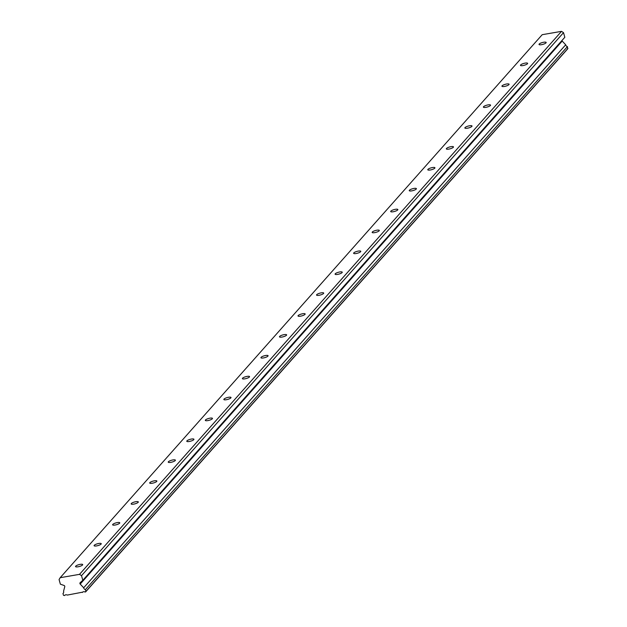 <?xml version="1.0" encoding="UTF-8"?>
<svg xmlns="http://www.w3.org/2000/svg" width="627" height="627" viewBox="0 0 627 627"><rect width="100%" height="100%" fill="white"/><g stroke="black" fill="none" stroke-linecap="round" stroke-linejoin="round"><path stroke-width="0.94" d="M75.71 566.165A3.707 0.948 -15.6 0 0 75.546 566.573A3.707 0.948 -15.6 0 0 78.704 566.659A3.707 0.948 -15.6 0 0 82.537 564.982A3.707 0.948 -15.6 0 0 82.693 564.574A3.707 0.948 -15.6 0 0 79.543 564.488A3.707 0.948 -15.6 0 0 75.71 566.165M539.181 44.047A3.707 0.948 -15.6 0 0 539.024 44.462A3.707 0.948 -15.6 0 0 542.175 44.548A3.707 0.948 -15.6 0 0 546.007 42.871A3.707 0.948 -15.6 0 0 546.172 42.464A3.707 0.948 -15.6 0 0 543.013 42.377A3.707 0.948 -15.6 0 0 539.181 44.047M520.637 64.934A3.707 0.948 -15.6 0 0 520.481 65.341A3.707 0.948 -15.6 0 0 523.631 65.427A3.707 0.948 -15.6 0 0 527.472 63.758A3.707 0.948 -15.6 0 0 527.628 63.351A3.707 0.948 -15.6 0 0 524.478 63.256A3.707 0.948 -15.6 0 0 520.637 64.934M502.102 85.821A3.707 0.948 -15.6 0 0 501.945 86.228A3.707 0.948 -15.6 0 0 505.096 86.314A3.707 0.948 -15.6 0 0 508.936 84.637A3.707 0.948 -15.6 0 0 509.093 84.23A3.707 0.948 -15.6 0 0 505.934 84.143A3.707 0.948 -15.6 0 0 502.102 85.821M483.566 106.708A3.707 0.948 -15.6 0 0 483.401 107.115A3.707 0.948 -15.6 0 0 486.56 107.201A3.707 0.948 -15.6 0 0 490.392 105.524A3.707 0.948 -15.6 0 0 490.549 105.117A3.707 0.948 -15.6 0 0 487.398 105.03A3.707 0.948 -15.6 0 0 483.566 106.708M465.022 127.587A3.707 0.948 -15.6 0 0 464.866 127.994A3.707 0.948 -15.6 0 0 468.016 128.088A3.707 0.948 -15.6 0 0 471.857 126.411A3.707 0.948 -15.6 0 0 472.013 126.003A3.707 0.948 -15.6 0 0 468.863 125.909A3.707 0.948 -15.6 0 0 465.022 127.587M446.487 148.474A3.707 0.948 -15.6 0 0 446.33 148.881A3.707 0.948 -15.6 0 0 449.481 148.967A3.707 0.948 -15.6 0 0 453.313 147.29A3.707 0.948 -15.6 0 0 453.47 146.883A3.707 0.948 -15.6 0 0 450.319 146.796A3.707 0.948 -15.6 0 0 446.487 148.474M427.943 169.361A3.707 0.948 -15.6 0 0 427.786 169.768A3.707 0.948 -15.6 0 0 430.937 169.854A3.707 0.948 -15.6 0 0 434.777 168.177A3.707 0.948 -15.6 0 0 434.934 167.77A3.707 0.948 -15.6 0 0 431.784 167.683A3.707 0.948 -15.6 0 0 427.943 169.361M409.407 190.24A3.707 0.948 -15.6 0 0 409.251 190.647A3.707 0.948 -15.6 0 0 412.401 190.741A3.707 0.948 -15.6 0 0 416.242 189.064A3.707 0.948 -15.6 0 0 416.399 188.656A3.707 0.948 -15.6 0 0 413.24 188.57A3.707 0.948 -15.6 0 0 409.407 190.24M390.864 211.127A3.707 0.948 -15.6 0 0 390.707 211.534A3.707 0.948 -15.6 0 0 393.866 211.62A3.707 0.948 -15.6 0 0 397.698 209.951A3.707 0.948 -15.6 0 0 397.855 209.543A3.707 0.948 -15.6 0 0 394.704 209.449A3.707 0.948 -15.6 0 0 390.864 211.127M372.328 232.014A3.707 0.948 -15.6 0 0 372.172 232.421A3.707 0.948 -15.6 0 0 375.322 232.507A3.707 0.948 -15.6 0 0 379.163 230.83A3.707 0.948 -15.6 0 0 379.319 230.422A3.707 0.948 -15.6 0 0 376.169 230.336A3.707 0.948 -15.6 0 0 372.328 232.014M353.793 252.893A3.707 0.948 -15.6 0 0 353.636 253.308A3.707 0.948 -15.6 0 0 356.787 253.394A3.707 0.948 -15.6 0 0 360.619 251.717A3.707 0.948 -15.6 0 0 360.776 251.309A3.707 0.948 -15.6 0 0 357.625 251.223A3.707 0.948 -15.6 0 0 353.793 252.893M335.249 273.78A3.707 0.948 -15.6 0 0 335.092 274.187A3.707 0.948 -15.6 0 0 338.243 274.273A3.707 0.948 -15.6 0 0 342.083 272.604A3.707 0.948 -15.6 0 0 342.24 272.196A3.707 0.948 -15.6 0 0 339.089 272.102A3.707 0.948 -15.6 0 0 335.249 273.78M316.713 294.666A3.707 0.948 -15.6 0 0 316.557 295.074A3.707 0.948 -15.6 0 0 319.707 295.16A3.707 0.948 -15.6 0 0 323.54 293.483A3.707 0.948 -15.6 0 0 323.704 293.075A3.707 0.948 -15.6 0 0 320.546 292.989A3.707 0.948 -15.6 0 0 316.713 294.666M298.17 315.553A3.707 0.948 -15.6 0 0 298.013 315.961A3.707 0.948 -15.6 0 0 301.172 316.047A3.707 0.948 -15.6 0 0 305.004 314.37A3.707 0.948 -15.6 0 0 305.161 313.962A3.707 0.948 -15.6 0 0 302.01 313.876A3.707 0.948 -15.6 0 0 298.17 315.553M279.634 336.433A3.707 0.948 -15.6 0 0 279.477 336.84A3.707 0.948 -15.6 0 0 282.628 336.934A3.707 0.948 -15.6 0 0 286.468 335.257A3.707 0.948 -15.6 0 0 286.625 334.849A3.707 0.948 -15.6 0 0 283.475 334.763A3.707 0.948 -15.6 0 0 279.634 336.433M261.098 357.319A3.707 0.948 -15.6 0 0 260.934 357.727A3.707 0.948 -15.6 0 0 264.092 357.813A3.707 0.948 -15.6 0 0 267.925 356.136A3.707 0.948 -15.6 0 0 268.082 355.728A3.707 0.948 -15.6 0 0 264.931 355.642A3.707 0.948 -15.6 0 0 261.098 357.319M242.555 378.206A3.707 0.948 -15.6 0 0 242.398 378.614A3.707 0.948 -15.6 0 0 245.549 378.7A3.707 0.948 -15.6 0 0 249.389 377.023A3.707 0.948 -15.6 0 0 249.546 376.615A3.707 0.948 -15.6 0 0 246.395 376.529A3.707 0.948 -15.6 0 0 242.555 378.206M224.019 399.085A3.707 0.948 -15.6 0 0 223.863 399.493A3.707 0.948 -15.6 0 0 227.013 399.587A3.707 0.948 -15.6 0 0 230.846 397.91A3.707 0.948 -15.6 0 0 231.01 397.502A3.707 0.948 -15.6 0 0 227.852 397.416A3.707 0.948 -15.6 0 0 224.019 399.085M205.476 419.972A3.707 0.948 -15.6 0 0 205.319 420.38A3.707 0.948 -15.6 0 0 208.477 420.466A3.707 0.948 -15.6 0 0 212.31 418.797A3.707 0.948 -15.6 0 0 212.467 418.389A3.707 0.948 -15.6 0 0 209.316 418.295A3.707 0.948 -15.6 0 0 205.476 419.972M186.94 440.859A3.707 0.948 -15.6 0 0 186.783 441.267A3.707 0.948 -15.6 0 0 189.934 441.353A3.707 0.948 -15.6 0 0 193.774 439.676A3.707 0.948 -15.6 0 0 193.931 439.268A3.707 0.948 -15.6 0 0 190.773 439.182A3.707 0.948 -15.6 0 0 186.94 440.859M168.404 461.746A3.707 0.948 -15.6 0 0 168.24 462.154A3.707 0.948 -15.6 0 0 171.398 462.24A3.707 0.948 -15.6 0 0 175.231 460.563A3.707 0.948 -15.6 0 0 175.388 460.155A3.707 0.948 -15.6 0 0 172.237 460.069A3.707 0.948 -15.6 0 0 168.404 461.746M149.861 482.625A3.707 0.948 -15.6 0 0 149.704 483.033A3.707 0.948 -15.6 0 0 152.855 483.119A3.707 0.948 -15.6 0 0 156.695 481.45A3.707 0.948 -15.6 0 0 156.852 481.042A3.707 0.948 -15.6 0 0 153.701 480.948A3.707 0.948 -15.6 0 0 149.861 482.625M131.325 503.512A3.707 0.948 -15.6 0 0 131.168 503.92A3.707 0.948 -15.6 0 0 134.319 504.006A3.707 0.948 -15.6 0 0 138.152 502.329A3.707 0.948 -15.6 0 0 138.316 501.921A3.707 0.948 -15.6 0 0 135.158 501.835A3.707 0.948 -15.6 0 0 131.325 503.512M112.782 524.399A3.707 0.948 -15.6 0 0 112.625 524.807A3.707 0.948 -15.6 0 0 115.783 524.893A3.707 0.948 -15.6 0 0 119.616 523.216A3.707 0.948 -15.6 0 0 119.773 522.808A3.707 0.948 -15.6 0 0 116.622 522.722A3.707 0.948 -15.6 0 0 112.782 524.399M94.246 545.278A3.707 0.948 -15.6 0 0 94.089 545.686A3.707 0.948 -15.6 0 0 97.24 545.78A3.707 0.948 -15.6 0 0 101.08 544.103A3.707 0.948 -15.6 0 0 101.237 543.695A3.707 0.948 -15.6 0 0 98.078 543.609A3.707 0.948 -15.6 0 0 94.246 545.278M63.452 592.938L62.966 593.487A2.187 1.959 -138.4 0 0 63.554 591.261L64.753 586.739A1.058 0.956 41.6 0 0 64.017 585.453L60.364 584.168L59.071 579.536L60.192 577.686L542.206 34.689L561.526 31.35L79.511 574.348L60.192 577.686M62.966 593.487L63.476 595.297L64.573 595.556A2.187 1.959 -138.4 0 1 67.277 595.086L82.646 592.147M79.511 574.348L81.518 575.657L82.811 580.288L80.178 582.663A1.058 0.956 41.6 0 0 80.201 584.074L83.689 587.781A2.187 1.959 -138.4 0 0 85.413 589.615L85.915 591.426L85.053 592.013A2.187 1.959 -138.4 0 0 82.349 592.484M561.526 31.35L563.524 32.659L81.518 575.657M563.524 32.659L564.817 37.291L82.811 580.288M561.925 40.551A1.058 0.956 -138.4 0 0 562.207 41.076L565.703 44.783A2.187 1.959 -138.4 0 0 567.427 46.61L567.631 48.922L85.617 591.919M567.929 48.42L85.915 591.426M85.413 589.615L567.427 46.61M83.689 587.781L565.703 44.783M80.201 584.074L562.207 41.076"/></g></svg>
